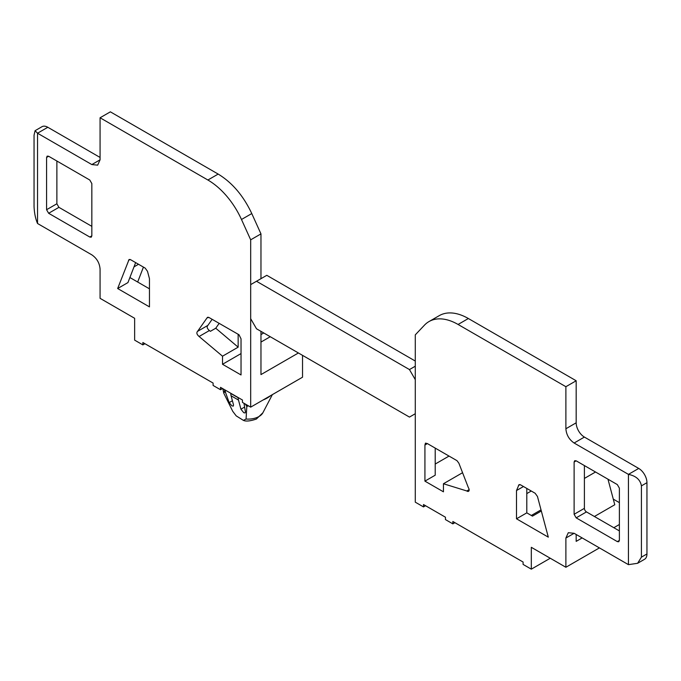 <?xml version="1.0" encoding="UTF-8"?>
<svg xmlns="http://www.w3.org/2000/svg" width="681" height="681" viewBox="0 0 681 681"><rect width="100%" height="100%" fill="white"/><g stroke="black" fill="none" stroke-linecap="round" stroke-linejoin="round"><path stroke-width="1.02" d="M469.124 489.63L466.8 490.967A2.911 1.677 -120 0 0 467.089 491.163A2.911 1.677 -120 0 0 468.545 491.307A2.911 1.677 -120 0 0 468.375 487.681L458.875 463.199L456.985 460.662L427.396 443.595L424.927 445.016L425.472 443.118L427.396 443.595M541.327 511.014L532.465 516.13L526.796 512.861L526.796 488.439M435.21 448.107L435.21 475.193L424.927 481.135L424.927 445.016M628.435 564.651L637.612 563.289L644.541 559.288A11.637 6.716 -120 0 0 646.95 553.959L646.95 482.684A11.637 6.716 -120 0 0 638.718 468.434L584.4 437.074A11.637 6.716 -120 0 1 576.177 422.816L576.177 380.764L468.358 318.521A58.191 33.599 -120 0 0 439.262 315.644L428.979 321.577A58.191 33.599 -120 0 0 424.476 325.143L415.282 334.856L415.282 502.169L423.505 506.919L423.505 504.544L445.451 517.211L445.451 519.586L452.856 523.868L452.856 521.493L523.093 562.038L523.093 564.413L531.316 569.163L531.316 547.311L565.885 567.264L565.885 538.041L568.294 532.712L574.117 533.291L628.435 564.651L628.435 474.376L574.117 443.016C569.12 439.56 566.371 434.81 565.885 428.758L565.885 386.706L458.075 324.462A58.191 33.599 -120 0 0 428.979 321.577M576.177 534.483L576.177 541.369L582.136 537.922M584.4 465.583L584.4 508.349A2.911 1.677 -120 0 0 586.46 511.908L619.378 530.916M516.504 490.55L519.016 484.617L520.769 484.957L535.13 493.248L537.454 496.466L548.307 537.156L516.504 518.803L516.504 490.55L523.476 486.523M466.8 490.967L443.442 483.748L443.442 491.818L424.927 481.135M619.378 540.416L618.774 541.753L617.327 541.608L576.177 517.849L574.117 514.283L574.117 462.016L574.721 460.688L576.177 460.833L617.327 484.591L619.378 488.149L619.378 540.416L617.327 541.608M520.063 484.574L518.454 485.493M516.504 518.803L526.796 512.861M607.963 479.186L614.781 504.74L594.411 516.496M613.828 527.707L619.378 524.498M619.378 502.646L613.283 499.122M531.257 491.018L526.796 493.589M462.569 472.708L443.442 483.748M435.21 464.05L449.026 456.083M576.177 380.764L565.885 386.706M637.612 563.289L641.417 557.16L641.417 485.885C640.336 479.747 636.011 475.908 628.435 474.376L638.718 468.434M599.425 547.899L565.885 567.264M454.917 522.676L452.856 523.868M550.248 558.241L531.316 569.163M425.565 505.736L423.505 506.919M250.685 284.615L256.499 281.262L409.46 369.57L415.282 379.649L415.282 413.725L409.46 417.087L256.499 328.778L250.685 318.691L250.685 284.615M256.499 281.262L266.79 275.32L415.282 361.049M415.282 366.208L409.46 369.57M207.518 317.329L207.084 317.823L208.973 317.474A2.911 1.677 60 0 1 209.22 317.635L239.031 334.78L241.031 338.849L241.031 374.959L222.517 364.275L222.517 356.197L198.878 336.312C196.749 334.371 196.324 332.711 197.584 331.341L197.422 331.417M142.874 344.892L134.642 340.142L134.642 318.291L100.073 298.329L100.073 269.106C99.588 263.053 96.847 258.303 91.841 254.856L37.532 223.496L37.532 133.221L91.841 164.572L97.664 165.151L100.073 159.822L100.073 117.77L207.884 180.014A58.191 33.599 60 0 1 241.483 219.495L250.685 239.823L250.685 407.144L242.453 402.386L242.453 400.011L220.508 387.344L220.508 389.719L213.102 385.446L213.102 383.071L142.874 342.517L142.874 344.892L144.925 343.709M149.454 278.631L147.505 271.336L145.189 268.118L130.829 259.827L129.067 259.487L117.66 288.523L149.454 306.884L149.454 278.631M208.165 317.201L207.084 317.823L197.584 331.341L207.875 325.399C206.607 326.769 207.041 328.429 209.161 330.37L210.395 331.315L215.749 328.225L238.154 347.165L238.154 334.337M46.58 209.714L48.64 213.281L89.79 237.039L91.245 237.184L91.841 235.847L91.841 183.581L89.79 180.022L48.64 156.264L47.185 156.119L46.58 157.447L46.58 209.714L56.872 203.781L58.924 207.339L91.841 226.347M117.66 288.523L127.943 282.589L135.647 262.611M37.532 223.496C35.497 218.754 34.339 213.093 34.05 206.496L34.05 135.221L35.072 130.701L41.992 126.7A11.637 6.716 60 0 1 47.815 127.279L100.073 157.447M260.968 278.682L260.968 233.889L251.774 213.562C243.389 195.745 232.187 182.585 218.175 174.081L110.365 111.837L100.073 117.77M298.414 352.971L260.968 374.593L260.968 331.358M212.149 319.321L207.875 325.399M56.872 203.781L56.872 161.014M250.685 407.144L302.534 377.206L302.534 355.346M260.968 233.889L250.685 239.823M35.072 130.701L37.532 133.221L47.815 127.279M134.004 266.867L138.507 264.262M245.254 403.961L246.811 406.429L246.071 419.036L243.389 420.373L236.205 415.87L232.749 411.341L223.743 393.107L224.313 391.873L225.581 392.605L229.165 402.607L231.898 405.85L233.294 406.106L233.523 404.914L231.08 395.78A11.637 6.716 -60 0 1 230.799 393.482L230.799 393.286M222.568 388.536L220.508 389.719M231.08 395.78L238.486 400.053A11.637 6.716 -60 0 1 238.205 397.764L238.205 397.559M238.486 400.053L240.929 409.187L243.747 412.695L245.143 412.95L245.432 411.996L243.994 403.28M129.892 277.533L149.454 288.829M130.114 259.435L128.513 260.363M270.255 336.712L260.968 342.075M241.031 353.584L222.517 364.275M238.154 347.165L222.517 356.197M209.45 330.515L199.167 336.457M215.749 328.225L219.154 323.373M137.673 282.028L143.427 267.105M225.581 392.605L225.036 389.958M246.811 406.429L248.446 405.85M222.874 388.715L223.743 393.107M224.313 391.873L224.764 389.804M541.029 509.873L531.325 515.474M468.358 318.521L458.075 324.462M576.177 422.816L565.885 428.758M584.4 437.074L574.117 443.016M646.95 482.684L641.417 485.885M641.417 557.16L646.95 553.959M574.117 533.291L565.885 538.041M576.177 460.833L574.117 462.016M584.4 508.349L574.117 514.283M586.46 511.908L576.177 517.849M584.4 478.428L595.526 472.001M251.774 213.562L241.483 219.495M207.884 180.014L218.175 174.081M91.841 164.572L100.073 159.822M244.615 407.059L240.929 409.187M48.64 213.281L58.924 207.339M48.64 156.264L46.58 157.447M89.79 237.039L91.841 235.847M238.205 397.764L230.799 393.482M229.165 402.607L232.408 400.734M263.198 399.917A27.095 15.646 -0 0 0 270.57 395.661M246.071 419.036A15.467 8.93 -0 0 0 262.892 412.763A15.467 8.93 -0 0 0 262.926 412.695M243.389 420.364C245.875 421.582 250.208 421.139 256.388 419.036L262.892 412.763L272.366 394.622M260.968 334.567L263.751 332.966"/></g></svg>
